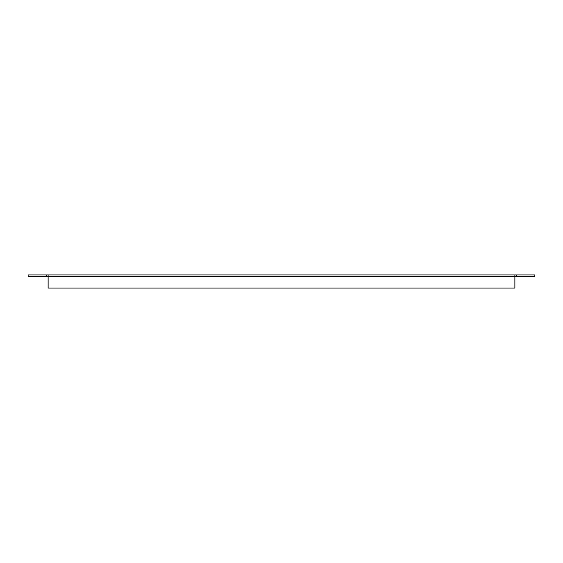 <?xml version="1.0" encoding="UTF-8"?>
<svg xmlns="http://www.w3.org/2000/svg" width="563" height="563" viewBox="0 0 563 563"><rect width="100%" height="100%" fill="white"/><g stroke="black" fill="none" stroke-linecap="round" stroke-linejoin="round"><path stroke-width="0.84" d="M48.122 274.927L514.878 274.927L514.878 276.503L48.122 276.503L48.122 274.927L46.546 274.927L46.546 276.503L48.122 276.503L48.122 288.073L514.878 288.073L514.878 276.503L534.85 276.503L534.85 274.927L516.454 274.927L516.454 276.503M46.546 274.927L28.15 274.927L28.15 276.503L46.546 276.503M514.878 274.927L516.454 274.927"/></g></svg>
